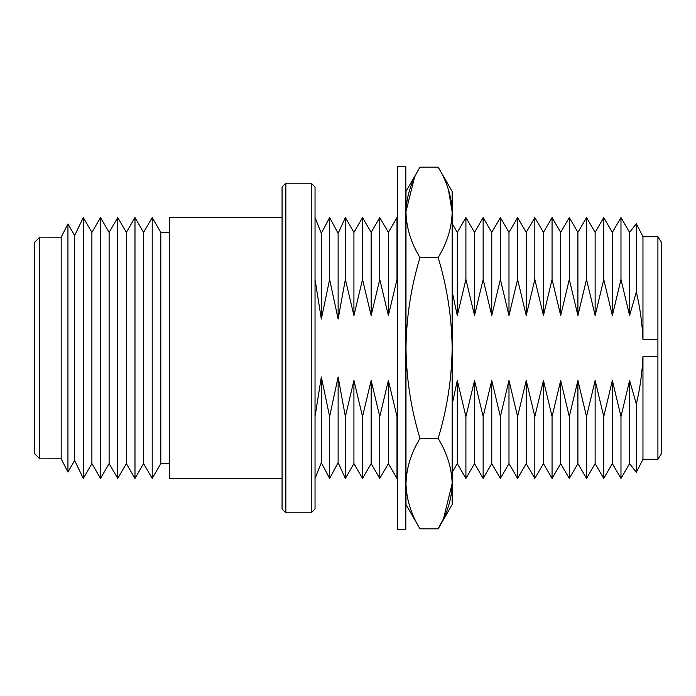 <?xml version="1.0" encoding="UTF-8"?>
<svg xmlns="http://www.w3.org/2000/svg" width="696" height="696" viewBox="0 0 696 696"><rect width="100%" height="100%" fill="white"/><g stroke="black" fill="none" stroke-linecap="round" stroke-linejoin="round"><path stroke-width="1.04" d="M282.063 217.57L169.415 217.57L169.415 478.43L282.063 478.43M169.415 232.403L160.802 232.403L152.206 217.57L152.206 478.43L160.802 463.597L160.802 232.403M169.415 463.597L160.802 463.597M152.206 478.43L143.576 463.597L143.576 232.403L152.206 217.57M143.576 232.403L134.981 217.57L134.981 478.43L143.576 463.597M134.981 478.43L126.341 463.597L126.341 232.403L134.981 217.57M126.341 232.403L117.754 217.57L117.754 478.43L126.341 463.597M117.754 478.43L109.115 463.597L109.115 232.403L117.754 217.57M109.115 232.403L100.52 217.57L100.52 478.43L109.115 463.597M100.52 478.43L91.889 463.597L91.889 232.403L100.52 217.57M91.889 232.403L83.294 217.57L83.294 478.43L91.889 463.597M83.294 478.43L74.655 460.465L74.655 235.535L83.294 217.57M74.655 235.535L67.938 223.938L67.938 472.062L74.655 460.465M67.938 472.062L61.178 458.821L61.178 237.179L67.938 223.938M61.178 237.179L39.75 237.153L39.75 458.847L61.178 458.821M39.75 458.847L34.8 453.914L34.8 242.086L39.75 237.153M311.234 512.839L315.036 509.046L315.036 186.954L311.234 183.161L285.856 183.161L285.856 512.839L311.234 512.839L311.234 183.161M285.856 512.839L282.063 509.046L282.063 186.954L285.856 183.161M657.911 459.273L642.965 459.273L642.965 356.404L657.911 356.404L657.911 459.273L661.2 454.123L661.2 241.877L657.911 236.727L642.965 236.727L636.335 223.686L636.335 291.928L629.593 315.523L629.593 232.386L636.335 223.686M657.911 356.404L657.911 236.727M657.911 339.596L642.965 339.596L642.965 236.727M642.965 339.596C642.225 323.37 640.015 307.484 636.335 291.928M642.965 459.273L636.335 472.314L636.335 404.072C640.024 388.438 642.234 372.551 642.965 356.404M636.335 472.314L629.593 463.614L629.593 380.477L636.335 404.072M629.593 232.386L620.98 217.57L620.98 279.435L612.367 315.523L612.367 232.386L620.98 217.57M629.593 315.523L620.98 279.435M629.593 463.614L620.98 478.43L620.98 416.565L629.593 380.477M620.98 478.43L612.367 463.614L612.367 380.477L620.98 416.565M612.367 232.386L603.754 217.57L603.754 279.435L595.132 315.523L595.132 232.386L603.754 217.57M612.367 315.523L603.754 279.435M612.367 463.614L603.754 478.43L603.754 416.565L612.367 380.477M603.754 478.43L595.132 463.614L595.132 380.477L603.754 416.565M595.132 232.386L586.519 217.57L586.519 279.435L577.906 315.523L577.906 232.386L586.519 217.57M595.132 315.523L586.519 279.435M595.132 463.614L586.519 478.43L586.519 416.565L595.132 380.477M586.519 478.43L577.906 463.614L577.906 380.477L586.519 416.565M577.906 232.386L569.293 217.57L569.293 279.435L560.68 315.523L560.68 232.386L569.293 217.57M577.906 315.523L569.293 279.435M577.906 463.614L569.293 478.43L569.293 416.565L577.906 380.477M569.293 478.43L560.68 463.614L560.68 380.477L569.293 416.565M560.68 232.386L552.058 217.57L552.058 279.435L543.445 315.523L543.445 232.386L552.058 217.57M560.68 315.523L552.058 279.435M560.68 463.614L552.058 478.43L552.058 416.565L560.68 380.477M552.058 478.43L543.445 463.614L543.445 380.477L552.058 416.565M543.445 232.386L534.832 217.57L534.832 279.435L526.22 315.523L526.22 232.386L534.832 217.57M543.445 315.523L534.832 279.435M543.445 463.614L534.832 478.43L534.832 416.565L543.445 380.477M534.832 478.43L526.22 463.614L526.22 380.477L534.832 416.565M526.22 232.386L517.606 217.57L517.606 279.435L508.985 315.523L508.985 232.386L517.606 217.57M526.22 315.523L517.606 279.435M526.22 463.614L517.606 478.43L517.606 416.565L526.22 380.477M517.606 478.43L508.985 463.614L508.985 380.477L517.606 416.565M508.985 232.386L500.372 217.57L500.372 279.435L491.759 315.523L491.759 232.386L500.372 217.57M508.985 315.523L500.372 279.435M508.985 463.614L500.372 478.43L500.372 416.565L508.985 380.477M500.372 478.43L491.759 463.614L491.759 380.477L500.372 416.565M491.759 232.386L483.146 217.57L483.146 279.435L474.533 315.523L474.533 232.386L483.146 217.57M491.759 315.523L483.146 279.435M491.759 463.614L483.146 478.43L483.146 416.565L491.759 380.477M483.146 478.43L474.533 463.614L474.533 380.477L483.146 416.565M474.533 232.386L465.911 217.57L465.911 279.435L457.298 315.523L457.298 232.386L465.911 217.57M474.533 315.523L465.911 279.435M474.533 463.614L465.911 478.43L465.911 416.565L474.533 380.477M465.911 478.43L457.298 463.614L457.298 380.477L465.911 416.565M457.298 232.386L452.148 223.529M457.298 315.523L452.148 291.58M457.298 463.614L452.148 472.471M405.829 381.773L405.994 382.739M397.451 218.353L396.998 217.57L396.998 279.435L388.385 315.523L388.385 232.386L396.998 217.57M397.451 280.94L396.998 279.435M397.451 477.647L396.998 478.43L396.998 416.565L397.451 415.06M396.998 478.43L388.385 463.614L388.385 380.477L396.998 416.565M388.385 232.386L379.764 217.57L379.764 279.435L371.151 315.523L371.151 232.386L379.764 217.57M388.385 315.523L379.764 279.435M388.385 463.614L379.764 478.43L379.764 416.565L388.385 380.477M379.764 478.43L371.151 463.614L371.151 380.477L379.764 416.565M371.151 232.386L362.538 217.57L362.538 279.435L353.925 315.523L353.925 232.386L362.538 217.57M371.151 315.523L362.538 279.435M371.151 463.614L362.538 478.43L362.538 416.565L371.151 380.477M362.538 478.43L353.925 463.614L353.925 380.477L362.538 416.565M353.925 232.386L345.373 217.57L345.373 279.435L338.125 319.012L338.125 233.317L345.373 217.57M353.925 315.523L345.373 279.435M353.925 463.614L345.373 478.43L345.373 416.565L353.925 380.477M345.373 478.43L338.125 462.683L338.125 376.988L345.373 416.565M338.125 233.317L329.626 217.57L329.626 279.435L321.334 319.012L321.334 233.317L329.626 217.57M338.125 319.012L329.626 279.435M338.125 462.683L329.626 478.43L329.626 416.565L338.125 376.988M329.626 478.43L321.334 462.683L321.334 376.988L329.626 416.565M321.334 233.317L315.036 217.57M321.334 319.012L315.036 279.435M321.334 462.683L315.036 478.43M315.036 416.565L321.334 376.988M405.994 313.261L405.829 314.227M452.148 404.42L457.298 380.477M397.451 529.325L397.451 166.675L405.829 166.675L405.829 529.325L397.451 529.325M414.381 177.871L405.994 211.523M419.975 167.171C411.049 181.847 406.386 196.924 405.994 212.384L405.994 191.4L419.975 167.171L438.158 167.171C447.093 181.856 451.756 196.924 452.148 212.384L452.148 191.4L438.158 167.171M452.148 211.889L448.381 189.538M443.352 518.981L438.158 528.83C447.119 514.066 451.782 498.997 452.148 483.616L443.561 518.555M419.975 528.83L405.994 504.6L405.994 212.384C406.386 227.836 411.049 242.913 419.975 257.59C411.023 287.109 406.36 317.245 405.994 348C406.368 378.824 411.031 408.961 419.975 438.41C411.023 453.174 406.36 468.243 405.994 483.616C406.368 499.032 411.031 514.1 419.975 528.83L438.158 528.83L452.148 504.6L452.148 483.616C451.774 468.208 447.11 453.139 438.158 438.41C447.119 408.891 451.782 378.755 452.148 348C451.774 317.176 447.11 287.039 438.158 257.59C447.093 242.913 451.756 227.844 452.148 212.384L452.148 483.616M419.975 438.41L438.158 438.41M419.975 257.59L438.158 257.59"/></g></svg>
